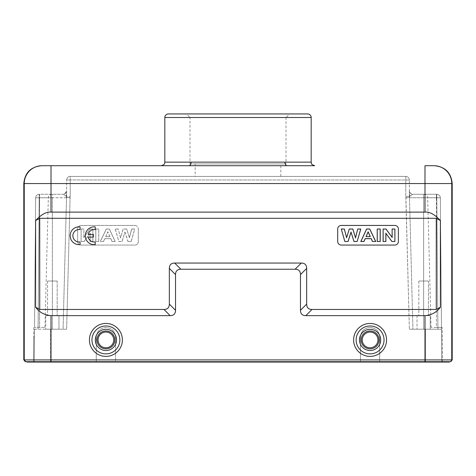 <?xml version="1.0" encoding="UTF-8"?>
<svg xmlns="http://www.w3.org/2000/svg" width="476" height="476" viewBox="0 0 476 476"><rect width="100%" height="100%" fill="white"/><g stroke="black" fill="none" stroke-linecap="round" stroke-linejoin="round"><path stroke-width="0.36" stroke-dasharray="2.38 1.78" d="M440.383 307.216L440.383 220.549L436.278 218.3L39.722 218.3L35.617 220.549L35.617 307.216L39.722 309.465L163.988 309.465C167.51 309.418 169.295 307.633 169.343 304.11L169.343 268.41C169.391 264.888 171.176 263.103 174.698 263.055L301.302 263.055C304.824 263.103 306.609 264.888 306.657 268.41L306.657 304.11C306.705 307.633 308.49 309.418 312.012 309.465L436.278 309.465L440.383 307.216C436.611 312.315 431.482 315.124 424.991 315.647L424.991 361.7L26.025 361.7A1.785 1.785 -90 0 1 24.24 359.915L23.8 359.915M134.738 225.44A3.57 3.57 0 0 1 138.308 229.01A3.57 3.57 0 0 0 134.738 225.44L81.188 225.44A3.57 3.57 0 0 0 77.618 229.01L77.618 241.505A3.57 3.57 0 0 0 81.188 245.075L134.738 245.075A3.57 3.57 0 0 0 138.308 241.505L138.308 229.01L138.308 241.505A3.57 3.57 0 0 1 134.738 245.075L81.188 245.075A3.57 3.57 0 0 1 77.618 241.505L77.618 229.01A3.57 3.57 0 0 1 81.188 225.44L134.738 225.44M35.617 307.216C39.389 312.315 44.518 315.124 51.009 315.647L170.17 315.647C173.692 315.6 175.477 313.815 175.525 310.292L175.525 274.592C175.573 271.07 177.358 269.285 180.88 269.238L295.12 269.238C298.642 269.285 300.427 271.07 300.475 274.592L300.475 310.292C300.523 313.815 302.308 315.6 305.83 315.647L424.991 315.647M35.617 220.549C41.317 214.414 46.446 211.606 51.009 212.117L51.009 183.558L452.2 183.558M42.09 165.707L42.09 165.707A17.85 17.85 -90 0 0 24.24 183.558L24.24 359.915L51.009 359.915L51.009 315.647M285.225 163.922A3.57 2.291 -90 0 1 284.922 162.137L191.078 162.137A3.57 2.291 90 0 1 188.793 165.707L287.207 165.707M440.383 220.549C434.683 214.414 429.554 211.606 424.991 212.117L424.991 165.707L434.35 165.707M168.391 113.942L307.615 113.942M289.587 113.942L186.413 113.942L289.587 113.942L286.017 117.512L189.983 117.512L186.413 113.942M189.983 117.512L286.017 117.512L286.017 163.922L189.983 163.922L189.983 117.512M189.983 163.922L286.017 163.922M195.16 163.922L280.84 163.922L195.16 163.922L195.16 176.417L280.84 176.417L195.16 176.417M280.84 176.417L280.84 163.922M405.79 176.417L70.21 176.417L405.79 176.417A3.57 3.57 0 0 1 409.36 179.987A3.57 3.57 0 0 0 405.79 176.417L405.79 196.457L405.79 176.417A3.57 3.57 0 0 1 409.36 179.987L409.36 196.487L409.36 179.987L70.21 179.958L70.21 176.417A3.57 3.57 0 0 0 66.64 179.987L66.64 196.487L66.64 179.987A3.57 3.57 0 0 1 70.21 176.417A3.57 3.57 0 0 0 66.64 179.987A3.57 3.57 0 0 1 70.21 176.417L70.21 179.958L409.36 179.987M96.271 362.058L50.575 362.058L96.271 362.058L96.271 337.067L96.271 362.058L115.549 362.058L115.549 337.067C114.978 331.213 111.765 328 105.91 327.428C100.055 328 96.842 331.213 96.271 337.067C96.842 331.213 100.055 328 105.91 327.428C111.765 328 114.978 331.213 115.549 337.067L115.549 362.058L96.271 362.058L96.271 337.067C96.842 331.213 100.055 328 105.91 327.428C111.765 328 114.978 331.213 115.549 337.067L115.549 362.058L360.415 362.058L115.549 362.058L115.549 337.067C114.978 331.213 111.765 328 105.91 327.428C100.055 328 96.842 331.213 96.271 337.067L96.271 362.058M66.64 329.213L50.575 329.213L66.64 329.213L63.07 329.213L66.515 197.742A3.57 3.57 0 0 1 66.575 197.165A3.57 3.57 -169.1 0 0 66.515 197.742L70.079 197.808L66.515 197.742L63.07 329.213L34.51 329.213L34.224 362.058L33.51 362.058L50.575 362.058L34.224 362.058L35.658 197.808L34.528 327.428L44.934 327.428L34.528 327.428L35.658 197.808A3.57 3.57 0 0 1 39.228 194.267L63.07 194.267L39.228 194.267A3.57 3.57 0 0 0 35.658 197.808L34.51 329.213L63.07 329.213L66.515 197.742L63.07 329.213L66.64 329.213L70.079 197.808L66.64 329.213M425.425 329.213L409.36 329.213L441.49 329.213L409.36 329.213L441.49 329.213L441.776 362.058L442.49 362.058L379.693 362.058L379.693 337.067C379.122 331.213 375.909 328 370.054 327.428C364.2 328 360.987 331.213 360.415 337.067L360.415 362.058L379.693 362.058L360.415 362.058L360.415 337.067C360.987 331.213 364.2 328 370.054 327.428C375.909 328 379.122 331.213 379.693 337.067L379.693 362.058L441.776 362.058L440.342 197.808L441.49 329.213L425.425 329.213L425.425 362.058L425.425 329.213M449.344 362.058L26.656 362.058M448.904 361.7L424.991 361.7L448.904 361.7L448.904 362.058M51.009 362.058L51.009 361.7L424.991 361.7L424.991 362.058M450.415 361.7L51.009 361.7L51.009 359.915L451.76 359.915L451.76 183.558A17.85 17.85 90 0 0 433.91 165.707M424.991 212.117L51.009 212.117M379.015 339.923A8.925 8.925 0 0 1 369.781 348.843A8.925 8.925 0 0 1 361.189 339.311A8.925 8.925 0 0 1 370.399 331.004A8.925 8.925 0 0 1 379.015 339.923A8.925 8.925 0 0 0 369.685 331.01A8.925 8.925 0 0 0 361.201 340.733A8.925 8.925 0 0 0 370.495 348.837A8.925 8.925 0 0 0 378.991 339.311A8.925 8.925 0 0 0 369.781 331.004A8.925 8.925 0 0 0 361.189 340.536A8.925 8.925 0 0 0 370.399 348.843A8.925 8.925 0 0 0 378.979 339.114A8.925 8.925 0 0 0 369.685 331.01A8.925 8.925 0 0 0 361.201 340.733A8.925 8.925 0 0 0 370.495 348.837A8.925 8.925 0 0 0 378.991 339.311A8.925 8.925 0 0 0 369.781 331.004A8.925 8.925 0 0 0 361.165 339.923A8.925 8.925 0 0 1 370.399 331.004A8.925 8.925 0 0 1 379.015 339.923M114.835 339.923A8.925 8.925 0 0 1 105.601 348.843A8.925 8.925 0 0 1 97.009 339.311A8.925 8.925 0 0 1 106.219 331.004A8.925 8.925 0 0 1 114.835 339.923A8.925 8.925 0 0 0 105.333 331.016A8.925 8.925 0 0 0 97.056 341.072A8.925 8.925 0 0 0 106.487 348.831A8.925 8.925 0 0 0 114.811 339.311A8.925 8.925 0 0 0 105.601 331.004A8.925 8.925 0 0 0 97.009 340.536A8.925 8.925 0 0 0 106.219 348.843A8.925 8.925 0 0 0 114.764 338.775A8.925 8.925 0 0 0 105.333 331.016A8.925 8.925 0 0 0 97.056 341.072A8.925 8.925 0 0 0 106.487 348.831A8.925 8.925 0 0 0 114.811 339.311A8.925 8.925 0 0 0 105.601 331.004A8.925 8.925 0 0 0 96.985 339.923A8.925 8.925 0 0 1 106.219 331.004A8.925 8.925 0 0 1 114.835 339.923M80.057 229.593L80.057 226.868A8.925 8.925 0 0 0 70.156 235.739A8.925 8.925 0 0 0 80.057 244.61L80.057 241.921A6.236 6.236 0 0 1 72.882 235.757A6.236 6.236 0 0 1 80.057 229.593M95.2 229.61L95.2 226.885A8.925 8.925 0 0 0 85.299 235.757A8.925 8.925 0 0 0 95.2 244.628L95.2 241.933A6.236 6.236 0 0 1 88.167 237.107L93.355 237.107L93.355 234.406L88.173 234.406A6.236 6.236 0 0 1 95.2 229.61M337.692 229.01A3.57 3.57 0 0 1 341.262 225.44L394.812 225.44A3.57 3.57 0 0 1 398.382 229.01L398.382 241.505A3.57 3.57 0 0 1 394.812 245.075L341.262 245.075A3.57 3.57 0 0 1 337.692 241.505L337.692 229.01M33.814 327.428L33.725 337.067L33.814 327.428L34.528 327.428M33.51 362.058L33.725 337.067L33.51 362.058M39.228 197.742L35.658 197.808A3.57 3.57 0 0 1 39.228 194.267A3.57 3.57 0 0 0 35.658 197.808L39.228 197.742L35.658 197.808L39.228 197.742L39.228 194.267L38.08 329.213L39.228 197.742L52.36 197.742L52.36 329.213L52.36 197.742L66.515 197.742A3.57 3.57 0 0 1 66.575 197.165L66.64 194.267L66.575 197.165L66.64 196.487L66.575 197.165L70.079 197.808L70.21 196.457L70.21 179.958L66.64 179.987L70.21 179.958L70.21 196.457L66.64 196.487A3.57 3.57 0 0 1 66.575 197.165L65.938 196.052L66.575 197.165A3.57 3.57 0 0 0 66.515 197.742L52.36 197.742L52.36 194.267L52.36 197.742L39.228 197.742L39.579 197.742L39.579 194.267L39.579 197.742L39.228 197.742L38.098 327.428L39.228 197.742M65.938 196.052L63.07 194.267L65.938 196.052L66.64 194.267L66.64 190.697L66.64 194.267L65.938 196.052M58.964 329.213L45.755 329.213L58.964 329.213L45.755 329.213L58.964 329.213L58.964 315.647L45.755 315.647L58.964 315.647L58.964 329.213M409.378 196.85L409.425 197.165A3.57 3.57 0 0 1 409.36 196.487L409.36 194.267L409.425 197.165L405.921 197.808L409.485 197.742A3.57 3.57 0 0 0 409.425 197.165L410.062 196.052L412.93 194.267L423.64 194.267L412.93 194.267L410.062 196.052L409.425 197.165A3.57 3.57 0 0 1 409.485 197.742L412.93 329.213L409.485 197.742A3.57 3.57 0 0 0 409.425 197.165L409.36 196.487L409.425 197.165L409.36 196.487L405.79 196.457L409.36 196.487A3.57 3.57 0 0 0 409.425 197.165A3.57 3.57 169.1 0 1 409.485 197.742L405.921 197.808L405.79 196.457L409.36 329.213L405.921 197.808L409.425 197.165A3.57 3.57 0 0 1 409.485 197.742L423.64 197.742L423.64 194.267L436.772 194.267A3.57 3.57 0 0 1 440.342 197.808L441.472 327.428L440.342 197.808A3.57 3.57 0 0 0 436.772 194.267L423.64 194.267L423.64 197.742L440.342 197.808A3.57 3.57 0 0 0 436.772 194.267L424.104 194.267L436.772 194.267A3.57 3.57 0 0 1 440.342 197.808L436.772 197.742L440.342 197.808A3.57 3.57 0 0 0 436.772 194.267L436.772 197.742L436.421 197.742L436.421 194.267L436.421 197.742L436.772 197.742L436.772 194.267L437.902 327.428L441.472 327.428L441.776 362.058L441.472 327.428L436.421 327.428L437.902 327.428L436.772 197.742L409.485 197.742A3.57 3.57 169.1 0 0 409.425 197.165L409.366 196.665M409.36 194.267L409.36 190.697L409.36 194.267L410.062 196.052L409.36 194.267L409.36 190.703A3.57 3.57 0 0 0 412.93 194.267A3.57 3.57 0 0 1 409.36 190.697L409.36 194.267M430.245 329.213L417.035 329.213L430.245 329.213L417.035 329.213L430.245 329.213L430.245 315.647L417.035 315.647L430.245 315.647L430.245 329.213M442.49 362.058L442.186 327.428L442.49 362.058M436.421 327.428L431.066 327.428L436.421 327.428L436.421 197.742L427.668 197.742L436.421 197.742L436.421 327.428M379.693 362.058L379.693 337.067C379.122 331.213 375.909 328 370.054 327.428C364.2 328 360.987 331.213 360.415 337.067L360.415 362.058L360.415 337.067C360.987 331.213 364.2 328 370.054 327.428C375.909 328 379.122 331.213 379.693 337.067L379.693 362.058M63.07 194.267A3.57 3.57 0 0 0 66.64 190.697A3.57 3.57 0 0 1 63.07 194.267M45.755 315.647L45.755 329.213L45.755 315.647L58.964 315.647L45.755 315.647M57.179 315.647L47.541 315.647L57.179 315.647L47.541 315.647L57.179 315.647L57.179 281.019L47.541 281.019L57.179 281.019L57.179 315.647M47.541 281.019L47.541 315.647L47.541 281.019L57.179 281.019L47.541 281.019M417.035 315.647L417.035 329.213L417.035 315.647L430.245 315.647L417.035 315.647M428.459 315.647L418.82 315.647L428.459 315.647L418.82 315.647L428.459 315.647L428.459 281.019L418.82 281.019L428.459 281.019L428.459 315.647M418.82 281.019L418.82 315.647L418.82 281.019L428.459 281.019L418.82 281.019M127.931 241.505L131.186 241.505L134.738 229.01L131.662 229.01L129.418 237.595L126.705 229.01L123.135 229.01L120.523 237.738L118.244 229.01L115.222 229.01L118.833 241.505L122.017 241.505L124.98 232.163L127.931 241.505L131.186 241.505M100.281 241.505L106.237 229.01L109.409 229.01L115.198 241.505L112.015 241.505L110.789 238.666L104.845 238.666L103.548 241.505L100.281 241.505L103.548 241.505M95.777 241.505L98.782 241.505L98.782 229.01L95.777 229.01L95.777 241.505L98.782 241.505M90.101 241.505L92.885 241.505L92.885 229.01L89.964 229.01L83.883 237.357L83.883 229.01L81.093 229.01L81.093 241.505L84.103 241.505L90.101 233.359L90.101 241.505L92.885 241.505M131.138 241.445L134.738 229.01M134.654 229.075L131.662 229.01M131.709 229.075L129.418 237.595M129.424 237.816L126.705 229.01M126.658 229.075L123.135 229.01M123.177 229.075L120.523 237.738M120.523 237.97L118.244 229.01M118.197 229.075L115.222 229.01M115.305 229.075L118.833 241.505M118.881 241.445L122.017 241.505M121.969 241.445L124.98 232.163M124.98 231.961L127.973 241.445M103.506 241.445L104.803 238.607L110.831 238.607L112.056 241.445L115.103 241.445L109.367 229.075L106.273 229.075L100.382 241.445M109.962 236.626L105.714 236.626L107.856 231.77L109.962 236.626L105.714 236.626M109.867 236.56L107.856 231.925L105.809 236.56M98.716 241.445L98.782 229.01M98.716 229.075L95.777 229.01M95.843 229.075L95.843 241.445M92.826 241.445L92.885 229.01M92.826 229.075L89.964 229.01M90 229.075L83.883 237.357M83.818 237.548L83.883 229.01M83.818 229.075L81.093 229.01M81.152 229.075L81.093 241.505M81.152 241.445L84.103 241.505M84.074 241.445L90.101 233.359M90.16 233.169L90.16 241.445M436.278 218.3L436.278 309.465M39.722 309.465L39.722 218.3M170.17 315.647L163.988 309.465M23.8 183.558L51.009 183.558L51.009 165.707M191.078 162.137L164.815 162.137M311.185 162.137L284.922 162.137M164.815 117.512L311.185 117.512M50.575 362.058L50.575 329.213L50.575 362.058M27.096 361.7L27.096 362.058M449.975 361.7A1.785 1.785 90 0 0 451.76 359.915L452.2 359.915M386.566 339.923A16.476 16.476 0 0 1 370.09 356.399A16.476 16.476 0 0 1 353.614 339.923A16.476 16.476 0 0 1 370.09 323.448A16.476 16.476 0 0 1 386.566 339.923M122.386 339.923A16.476 16.476 0 0 1 105.91 356.399A16.476 16.476 0 0 1 89.434 339.923A16.476 16.476 0 0 1 105.91 323.448A16.476 16.476 0 0 1 122.386 339.923M312.012 309.465L305.83 315.647M300.475 310.292L306.657 304.11M306.657 268.41L300.475 274.592M295.12 269.238L301.302 263.055M174.698 263.055L180.88 269.238M175.525 274.592L169.343 268.41M169.343 304.11L175.525 310.292M384.037 339.923A13.947 13.947 0 0 1 370.09 353.87A13.947 13.947 0 0 1 356.143 339.923A13.947 13.947 0 0 1 370.09 325.977A13.947 13.947 0 0 1 384.037 339.923M380.687 339.923A10.597 10.597 0 0 0 370.09 329.327A10.597 10.597 0 0 0 359.493 339.923A10.597 10.597 0 0 0 370.09 350.52A10.597 10.597 0 0 0 380.687 339.923M377.944 339.923A7.854 7.854 0 0 0 370.09 332.07A7.854 7.854 0 0 0 362.236 339.923A7.854 7.854 0 0 0 370.09 347.777A7.854 7.854 0 0 0 377.944 339.923M119.857 339.923A13.947 13.947 0 0 1 105.91 353.87A13.947 13.947 0 0 1 91.963 339.923A13.947 13.947 0 0 1 105.91 325.977A13.947 13.947 0 0 1 119.857 339.923M116.507 339.923A10.597 10.597 0 0 0 105.91 329.327A10.597 10.597 0 0 0 95.313 339.923A10.597 10.597 0 0 0 105.91 350.52A10.597 10.597 0 0 0 116.507 339.923M113.764 339.923A7.854 7.854 0 0 0 105.404 332.087A7.854 7.854 0 0 0 98.121 340.935A7.854 7.854 0 0 0 106.416 347.76A7.854 7.854 0 0 0 113.764 339.923M33.725 337.067L34.439 337.067L33.725 337.067M66.622 196.85L66.575 197.165L70.079 197.808L70.21 196.457L66.64 196.487A3.57 3.57 0 0 1 66.575 197.165L66.64 196.487L66.575 197.165A3.57 3.57 0 0 0 66.515 197.742M441.561 337.067L442.275 337.067L441.561 337.067M423.64 329.213L423.64 197.742L423.64 329.213M440.342 197.808L436.772 197.742L437.92 329.213L436.772 194.267M39.579 327.428L39.579 197.742L39.579 327.428M39.579 197.742L48.332 197.742L39.579 197.742M35.658 197.808A3.57 3.57 0 0 1 39.228 194.267M441.472 327.428L442.186 327.428M431.066 327.428L427.668 197.742C427.418 195.624 426.228 194.464 424.104 194.267M411.508 193.97C409.842 192.649 409.128 191.56 409.36 190.703C409.14 191.56 409.836 192.643 411.46 193.952M44.934 327.428L48.332 197.742C49.022 196.737 47.059 195.939 51.896 194.267M64.54 193.952C66.009 192.994 66.711 191.911 66.64 190.703L66.64 194.267L66.64 190.703L64.7 193.875M66.575 197.165L66.634 196.665"/><path stroke-width="0.71" d="M25.585 361.7L26.025 361.7L23.8 359.915L51.009 359.915L51.009 362.058L27.096 362.058L27.096 361.7M23.8 183.558C24.859 172.717 30.809 166.767 41.65 165.707L188.793 165.707A3.57 2.291 90 0 0 191.078 162.137L311.179 162.137L311.185 117.512A3.57 3.57 0 0 0 307.615 113.942L168.385 113.942A3.57 3.57 0 0 0 164.815 117.512L164.815 162.137C164.131 163.197 166.124 164.012 161.245 165.707L51.009 165.707L51.009 183.558L23.8 183.558L23.8 359.915M51.009 165.707L41.65 165.707M188.793 165.707L314.755 165.707C309.888 164.024 311.869 163.208 311.185 162.137L311.185 162.137M51.009 362.058L424.991 362.058L424.991 361.7L450.415 361.7L452.2 359.915L452.2 183.558C451.141 172.717 445.191 166.767 434.35 165.707L424.991 165.707L424.991 183.558L51.009 183.558L51.009 212.117C46.446 211.606 41.317 214.414 35.617 220.549L39.722 218.3L39.722 309.465L35.617 307.216C39.389 312.315 44.518 315.124 51.009 315.647L170.17 315.647C173.692 315.6 175.477 313.815 175.525 310.292L175.525 274.592C175.573 271.07 177.358 269.285 180.88 269.238L295.12 269.238C298.642 269.285 300.427 271.07 300.475 274.592L300.475 310.292C300.523 313.815 302.308 315.6 305.83 315.647L424.991 315.647C431.482 315.124 436.611 312.315 440.383 307.216L436.278 309.465L436.278 218.3L440.383 220.549C434.683 214.414 429.554 211.606 424.991 212.117L51.009 212.117M284.922 162.137A3.57 2.291 -90 0 0 287.207 165.707A3.57 2.291 -90 0 1 285.225 163.922M26.656 361.7L27.096 362.058M424.991 362.058L449.344 362.058L449.344 361.7M42.09 165.707A17.85 17.85 -90 0 0 24.24 183.558L24.24 359.915A1.785 1.785 -90 0 0 26.025 361.7L424.991 361.7L424.991 315.647M39.722 309.465L163.988 309.465C167.51 309.418 169.295 307.633 169.343 304.11L169.343 268.41C169.391 264.888 171.176 263.103 174.698 263.055L301.302 263.055C304.824 263.103 306.609 264.888 306.657 268.41L306.657 304.11C306.705 307.633 308.49 309.418 312.012 309.465L436.278 309.465M436.278 218.3L39.722 218.3M341.262 225.44A3.57 3.57 0 0 0 337.692 229.01L337.692 241.505A3.57 3.57 0 0 0 341.262 245.075L394.812 245.075A3.57 3.57 0 0 0 398.382 241.505L398.382 229.01A3.57 3.57 0 0 0 394.812 225.44L341.262 225.44M348.069 241.505L344.814 241.505L341.262 229.01L344.338 229.01L346.582 237.595L349.295 229.01L352.865 229.01L355.477 237.738L357.756 229.01L360.778 229.01L357.167 241.505L353.983 241.505L351.02 232.163L348.069 241.505L344.814 241.505M375.719 241.505L369.763 229.01L366.591 229.01L360.802 241.505L363.985 241.505L365.211 238.666L371.155 238.666L372.452 241.505L375.719 241.505L372.452 241.505M380.223 241.505L377.218 241.505L377.218 229.01L380.223 229.01L380.223 241.505L377.218 241.505M385.899 241.505L383.115 241.505L383.115 229.01L386.036 229.01L392.117 237.357L392.117 229.01L394.907 229.01L394.907 241.505L391.897 241.505L385.899 233.359L385.899 241.505L383.115 241.505M344.862 241.445L341.262 229.01M341.346 229.075L344.338 229.01M344.291 229.075L346.582 237.595M346.576 237.816L349.295 229.01M349.342 229.075L352.865 229.01M352.823 229.075L355.477 237.738M355.477 237.97L357.756 229.01M357.803 229.075L360.778 229.01M360.695 229.075L357.167 241.505M357.119 241.445L353.983 241.505M354.031 241.445L351.02 232.163M351.02 231.961L348.027 241.445M372.494 241.445L371.197 238.607L365.169 238.607L363.944 241.445L360.897 241.445L366.633 229.075L369.727 229.075L375.618 241.445M366.038 236.626L370.286 236.626L368.144 231.77L366.038 236.626L370.286 236.626M366.133 236.56L368.144 231.925L370.191 236.56M377.284 241.445L377.218 229.01M377.284 229.075L380.223 229.01M380.157 229.075L380.157 241.445M383.174 241.445L383.115 229.01M383.174 229.075L386.036 229.01M386 229.075L392.117 237.357M392.182 237.548L392.117 229.01M392.182 229.075L394.907 229.01M394.848 229.075L394.907 241.505M394.848 241.445L391.897 241.505M391.927 241.445L385.899 233.359M385.84 233.169L385.84 241.445M80.057 229.593L80.057 226.868A8.925 8.925 0 0 0 70.156 235.739A8.925 8.925 0 0 0 80.057 244.61L80.057 241.921A6.236 6.236 0 0 1 72.882 235.757A6.236 6.236 0 0 1 80.057 229.593M95.2 229.61L95.2 226.885A8.925 8.925 0 0 0 85.299 235.757A8.925 8.925 0 0 0 95.2 244.628L95.2 241.933A6.236 6.236 0 0 1 88.167 237.107L93.355 237.107L93.355 234.406L88.173 234.406A6.236 6.236 0 0 1 95.2 229.61M361.242 338.757A8.925 8.925 0 0 1 370.673 331.016A8.925 8.925 0 0 1 378.938 341.09A8.925 8.925 0 0 1 369.507 348.831A8.925 8.925 0 0 1 361.242 338.757A8.925 8.925 0 0 1 370.673 331.016A8.925 8.925 0 0 1 378.938 341.09A8.925 8.925 0 0 1 369.507 348.831A8.925 8.925 0 0 1 361.242 338.757M97.021 339.102A8.925 8.925 0 0 1 106.321 331.01A8.925 8.925 0 0 1 114.799 340.745A8.925 8.925 0 0 1 105.499 348.837A8.925 8.925 0 0 1 97.021 339.102A8.925 8.925 0 0 1 106.321 331.01A8.925 8.925 0 0 1 114.799 340.745A8.925 8.925 0 0 1 105.499 348.837A8.925 8.925 0 0 1 97.021 339.102M311.185 117.512L164.815 117.512M164.815 162.137L191.078 162.137M448.904 361.7L448.904 362.058M51.009 315.647L51.009 359.915L451.76 359.915A1.785 1.785 90 0 1 449.975 361.7M35.617 307.216L35.617 220.549M424.991 212.117L424.991 183.558L451.76 183.558L451.76 359.915L452.2 359.915M440.383 220.549L440.383 307.216M452.2 183.558L451.76 183.558A17.85 17.85 90 0 0 433.91 165.707M353.614 339.923A16.476 16.476 0 0 0 370.09 356.399A16.476 16.476 0 0 0 386.566 339.923A16.476 16.476 0 0 0 370.09 323.448A16.476 16.476 0 0 0 353.614 339.923M89.434 339.923A16.476 16.476 0 0 0 105.91 356.399A16.476 16.476 0 0 0 122.386 339.923A16.476 16.476 0 0 0 105.91 323.448A16.476 16.476 0 0 0 89.434 339.923M163.988 309.465L170.17 315.647M305.83 315.647L312.012 309.465M306.657 304.11L300.475 310.292M300.475 274.592L306.657 268.41M301.302 263.055L295.12 269.238M180.88 269.238L174.698 263.055M169.343 268.41L175.525 274.592M175.525 310.292L169.343 304.11M356.143 339.923A13.947 13.947 0 0 0 370.09 353.87A13.947 13.947 0 0 0 384.037 339.923A13.947 13.947 0 0 0 370.09 325.977A13.947 13.947 0 0 0 356.143 339.923M359.493 339.923A10.597 10.597 0 0 1 370.09 329.327A10.597 10.597 0 0 1 380.687 339.923A10.597 10.597 0 0 1 370.09 350.52A10.597 10.597 0 0 1 359.493 339.923M362.236 339.923A7.854 7.854 0 0 1 370.602 332.087A7.854 7.854 0 0 1 377.879 340.947A7.854 7.854 0 0 1 369.578 347.76A7.854 7.854 0 0 1 362.236 339.923M91.963 339.923A13.947 13.947 0 0 0 105.91 353.87A13.947 13.947 0 0 0 119.857 339.923A13.947 13.947 0 0 0 105.91 325.977A13.947 13.947 0 0 0 91.963 339.923M95.313 339.923A10.597 10.597 0 0 1 105.91 329.327A10.597 10.597 0 0 1 116.507 339.923A10.597 10.597 0 0 1 105.91 350.52A10.597 10.597 0 0 1 95.313 339.923M98.056 339.923A7.854 7.854 0 0 1 105.91 332.07A7.854 7.854 0 0 1 113.764 339.923A7.854 7.854 0 0 1 105.91 347.777A7.854 7.854 0 0 1 98.056 339.923"/></g></svg>

